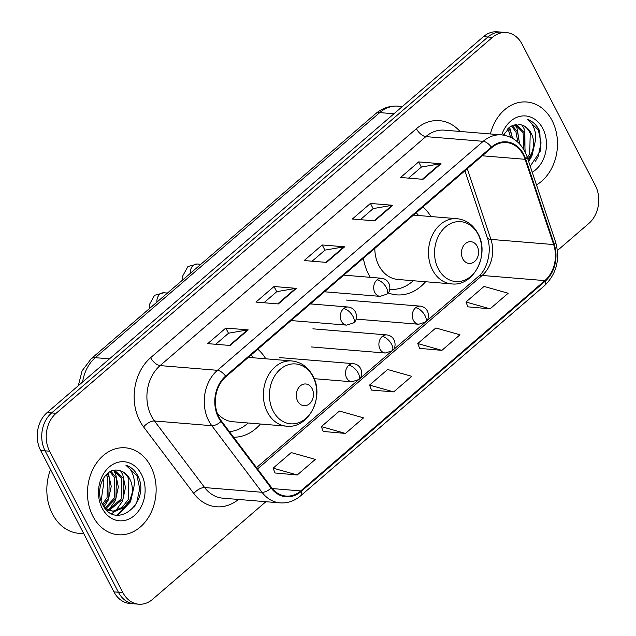 <?xml version="1.0" encoding="UTF-8"?>
<svg xmlns="http://www.w3.org/2000/svg" width="636" height="636" viewBox="0 0 636 636"><rect width="100%" height="100%" fill="white"/><g stroke="black" fill="none" stroke-linecap="round" stroke-linejoin="round"><path stroke-width="0.95" d="M363.387 258.248A48.161 37.842 94.7 0 0 368.626 274.386A48.161 37.842 94.7 0 0 370.279 277.32M388.032 292.854A48.161 37.842 94.7 0 0 396.618 294.858A48.161 37.842 94.7 0 0 425.563 281.74M233.619 437.226A48.161 37.842 94.7 0 0 260.442 424.013M430.922 216.542A48.161 37.842 94.7 0 0 422.94 206.939M265.8 358.807A48.161 37.842 94.7 0 0 257.819 349.204M557.438 250.512L588.857 223.435A27.261 21.425 94.7 0 0 595.368 185.537L522.069 44.13A27.261 21.425 94.7 0 0 506.224 32.539L497.265 31.8A27.261 21.425 94.7 0 0 483.455 36.642L47.144 412.565A27.261 21.425 94.7 0 0 40.632 450.463L113.931 591.87A27.261 21.425 94.7 0 0 129.776 603.461L134.26 603.834A27.261 21.425 94.7 0 1 118.415 592.243A27.261 21.425 94.7 0 0 134.26 603.834L138.735 604.2A27.261 21.425 94.7 0 0 152.545 599.358L265.888 501.709M506.224 32.539A27.261 21.425 94.7 0 0 492.415 37.381L56.103 413.297A27.261 21.425 94.7 0 0 49.6 451.202L45.116 450.837L118.415 592.243L45.116 450.837A27.261 21.425 94.7 0 1 51.619 412.931A27.261 21.425 94.7 0 0 45.116 450.837L40.632 450.463M492.415 37.381L487.931 37.007L51.619 412.931L487.931 37.007A27.261 21.425 94.7 0 1 501.74 32.166A27.261 21.425 94.7 0 0 487.931 37.007L483.455 36.642M92.872 516.193A43.614 34.272 94.7 0 0 118.224 534.741A43.614 34.272 94.7 0 0 151.034 512.656A43.614 34.272 94.7 0 0 150.724 466.347A43.614 34.272 94.7 0 0 125.379 447.808A43.614 34.272 94.7 0 0 92.57 469.893A43.614 34.272 94.7 0 0 92.872 516.193A43.614 34.272 94.7 0 0 118.224 534.741A43.614 34.272 94.7 0 0 151.034 512.656A43.614 34.272 94.7 0 0 150.724 466.347A43.614 34.272 94.7 0 0 125.379 447.808A43.614 34.272 94.7 0 0 92.57 469.893A43.614 34.272 94.7 0 0 92.872 516.193M536.482 184.909A43.614 34.272 94.7 0 0 552.088 120.546A43.614 34.272 94.7 0 0 526.735 101.999A43.614 34.272 94.7 0 0 490.42 133.958A43.614 34.272 94.7 0 1 526.735 101.999A43.614 34.272 94.7 0 1 552.088 120.546A43.614 34.272 94.7 0 1 536.482 184.909M218.959 417.137A29.073 22.848 -85.3 0 1 225.899 376.703L491.668 147.727A29.073 22.848 -85.3 0 1 506.391 142.559A29.073 22.848 -85.3 0 1 525.145 159.31L553.654 244.566A29.073 22.848 -85.3 0 1 544.869 280.611L300.78 490.913A29.073 22.848 -85.3 0 1 286.049 496.072A29.073 22.848 -85.3 0 1 271.588 487.597L221.4 421.016A29.073 22.848 -85.3 0 1 218.959 417.137M218.482 417.55A29.805 23.421 94.7 0 0 220.978 421.533L271.167 488.106A29.805 23.421 94.7 0 0 301.09 491.509L545.171 281.207A29.805 23.421 94.7 0 0 554.187 244.256L525.67 159.008A29.805 23.421 94.7 0 0 491.358 147.131L225.589 376.107A29.805 23.421 94.7 0 0 218.482 417.55M408.55 178.136L421.43 167.037L440.319 163.77A7.266 3.514 49.3 0 1 441.05 163.746L418.655 161.902L400.577 177.476L422.972 179.32L441.05 163.746M421.35 167.109L418.655 161.902M360.342 219.674L373.213 208.576L392.11 205.309A7.266 3.514 49.3 0 1 392.841 205.285L370.438 203.441L352.36 219.015L374.763 220.859L392.841 205.285M373.141 208.64L370.438 203.441M215.707 344.291L228.578 333.192L247.476 329.925A7.266 3.514 49.3 0 1 248.207 329.893L225.804 328.057L207.726 343.631L230.129 345.475L248.207 329.893M228.507 333.256L225.804 328.057M263.916 302.752L276.795 291.654L295.692 288.386A7.266 3.514 49.3 0 1 296.416 288.354L274.021 286.518L255.942 302.092L278.337 303.936L296.416 288.354M276.716 291.717L274.021 286.518M312.125 261.213L325.004 250.115L343.901 246.848A7.266 3.514 49.3 0 1 344.632 246.816L322.229 244.979L304.151 260.553L326.554 262.398L344.632 246.816M324.924 250.179L322.229 244.979M49.6 451.202L122.891 592.609A27.261 21.425 94.7 0 0 138.735 604.2M467.858 306.838L490.102 308.818L508.18 293.244L484.06 286.431L465.981 302.013L467.921 306.997M323.223 431.454L345.467 433.434L363.546 417.86L339.425 411.047L321.347 426.621L323.287 431.606M275.014 472.993L297.258 474.973L315.337 459.391L291.216 452.586L273.13 468.16L275.078 473.144M419.649 348.377L441.885 350.356L459.971 334.782L435.843 327.969L417.765 343.543L419.712 348.536M393.676 391.895L411.754 376.321L387.634 369.508L369.556 385.082L371.504 390.075L393.676 391.895L369.556 385.082M345.467 433.434L321.347 426.621M297.258 474.973L273.13 468.16M441.885 350.356L417.765 343.543M490.102 308.818L465.981 302.013M50.53 469.559A45.434 35.703 94.7 0 0 52.47 514.007A45.434 35.703 94.7 0 0 78.88 533.326L83.793 533.731M107.126 473.804L109.281 477.39L108.836 497.726L103.096 505.397M106.125 474.75L107.508 477.238L107.063 497.575L102.46 504.205C115.18 531.545 150.35 502.909 138.441 477.111L137.813 475.823C134.904 470.354 130.905 466.784 125.817 465.131C129.72 467.667 132.368 471.785 133.743 477.485C134.84 482.398 134.339 487.446 132.24 492.622A20.535 16.139 94.7 0 0 129.824 479.075A20.535 16.139 94.7 0 0 118.535 470.417C123.082 471.22 126.516 474.082 128.838 478.995L128.393 499.332L122.16 507.401L113.59 510.97L111.896 511.034M110.974 471.3L116.396 477.97L115.951 498.306L105.807 508.728M110.028 471.761L114.615 477.827L114.17 498.163L104.956 508.14M114.599 470.266L123.503 478.558L123.058 498.894L109.257 510.398M113.725 470.409L121.73 478.407L121.285 498.751L108.382 510.072M132.24 492.622L130.173 499.475L123.941 507.552L115.37 511.113L112.787 511.137L104.908 508.108M112.787 511.137L106.419 509.849M103.008 478.94L103.859 482.613L101.076 500.826M103.859 482.613A20.535 16.139 94.7 0 0 102.881 479.17M102.157 508.196A29.622 23.278 94.7 0 0 134.379 515.534A29.622 23.278 94.7 0 0 141.446 474.345A29.622 23.278 94.7 0 0 109.225 467.007A29.622 23.278 94.7 0 0 102.157 508.196M118.535 470.417C105.139 466.848 94.223 489.664 102.46 504.197M125.817 465.131L136.986 475.76L139.697 488.726L136.764 502.305L134.156 507.011M132.256 492.59L129.649 501.725L116.96 515.208M120.625 470.918L122.756 474.583L125.475 487.558L122.541 501.136L115.887 510.565M115.251 511.129L111.674 513.681M113.59 470.433L115.649 474.003L118.36 486.969L115.426 500.556L108.772 509.977M108.144 510.541L107.611 510.986M108.271 472.874L111.244 486.389L108.319 499.968L104.034 506.9M133.457 489.052L130.539 501.796L117.851 515.287M312.109 388.612A10.907 8.57 94.7 0 0 300.248 385.917A10.907 8.57 94.7 0 0 297.648 401.078A10.907 8.57 94.7 0 0 309.509 403.781A10.907 8.57 94.7 0 0 312.109 388.612M253.454 357.798A43.161 33.915 94.7 0 0 251.077 355.015M229.381 431.613A43.161 33.915 94.7 0 0 248.088 422.996M217.258 413.169A32.714 25.702 94.7 0 0 232.76 421.732L286.439 426.152C308.5 429.149 324.909 396.785 312.856 375.868C307.999 366.956 300.979 361.979 291.805 360.946A32.714 25.702 94.7 0 0 267.2 377.514A32.714 25.702 94.7 0 0 267.422 412.239A32.714 25.702 94.7 0 0 286.439 426.152M477.238 246.347A10.907 8.57 94.7 0 0 465.377 243.644A10.907 8.57 94.7 0 0 462.77 258.804A10.907 8.57 94.7 0 0 474.631 261.507A10.907 8.57 94.7 0 0 477.238 246.347M374.803 248.414A32.714 25.702 94.7 0 0 378.865 265.562A32.714 25.702 94.7 0 0 397.882 279.466L451.56 283.879C473.621 286.876 490.03 254.511 477.978 233.603C473.12 224.683 466.108 219.714 456.926 218.681A32.714 25.702 94.7 0 0 432.321 235.24A32.714 25.702 94.7 0 0 432.552 269.974A32.714 25.702 94.7 0 0 451.56 283.879M418.575 215.525A43.161 33.915 94.7 0 0 416.198 212.75M390.305 289.324L389.709 289.277A43.161 33.915 94.7 0 0 390.305 289.324A43.161 33.915 94.7 0 0 413.209 280.73M508.482 127.995L510.636 131.58L512.441 138.219M507.488 128.941L508.864 131.437L510.557 137.257M512.33 125.491L517.752 132.169L519.588 143.911L517.004 128.194L514.945 124.632M511.384 125.96L515.971 132.018L517.911 142.226M515.955 124.457L524.867 132.749L524.986 151.75M515.088 124.6L523.086 132.606L523.873 149.699M530.233 166.219L540.592 150.692L539.797 131.302L539.169 130.014C536.259 124.545 532.26 120.983 527.18 119.322C531.084 121.858 533.723 125.976 535.099 131.676C536.204 136.589 535.703 141.637 533.596 146.821A20.535 16.139 94.7 0 0 531.179 133.274A20.535 16.139 94.7 0 0 519.89 124.608C524.438 125.419 527.872 128.273 530.201 133.186L529.756 153.522L527.355 157.617M533.596 146.821L531.529 153.674L527.912 159.278M504.873 135.357A20.535 16.139 94.7 0 0 504.237 133.361M532.245 172.237A29.622 23.278 94.7 0 0 542.802 128.536A29.622 23.278 94.7 0 0 521.25 116.102A29.622 23.278 94.7 0 0 501.725 134.888M519.89 124.608L510.47 126.492L503.378 135.078M504.364 133.139L504.96 135.373M527.18 119.322L538.342 129.951L541.053 142.917L538.12 156.504L535.512 161.202M533.612 146.781L531.012 155.915L528.373 160.662M521.981 125.109L524.12 128.782L525.145 152.068M509.627 127.073L512.544 138.282M534.812 143.251L531.903 155.987L528.675 161.568M393.93 113.772L379.74 112.604A18.174 8.785 -130.7 0 0 375.598 113.725C382.196 108.136 389.709 105.608 398.152 106.148A36.347 28.564 94.7 0 0 379.74 112.604L95.297 357.678A36.347 28.564 94.7 0 0 82.624 381.99M109.487 358.847L95.297 357.678A18.174 8.785 -130.7 0 0 91.155 358.799L375.598 113.725M113.931 591.87L122.891 592.609M47.144 412.565L56.103 413.297M238.484 499.459A45.434 35.703 -85.3 0 1 193.789 493.504L143.601 426.931A45.434 35.703 -85.3 0 1 150.637 357.686L416.397 128.711A9.087 4.388 -130.7 0 0 425.858 136.613L160.089 365.597A36.347 28.564 94.7 0 0 151.416 416.135A36.347 28.564 94.7 0 0 154.461 420.984L204.649 487.558A36.347 28.564 94.7 0 0 222.735 498.163L280.079 502.877A36.347 28.564 -85.3 0 1 262 492.28A9.087 4.213 -37 0 0 271.167 488.106M416.397 128.711A45.434 35.703 -85.3 0 1 460.019 131.453M444.27 130.157A36.347 28.564 94.7 0 0 425.858 136.613L483.201 141.327A36.347 28.564 -85.3 0 1 501.613 134.88L444.27 130.157M193.789 493.504A9.087 4.213 143 0 1 204.649 487.558L262 492.28L211.812 425.699A36.347 28.564 -85.3 0 1 208.767 420.849A36.347 28.564 -85.3 0 1 217.44 370.311A9.087 4.388 49.3 0 1 225.589 376.107M220.978 421.533A9.087 4.213 -37 0 1 211.812 425.699L154.461 420.984A9.087 4.213 143 0 0 143.601 426.931M280.079 502.877C287.591 503.386 294.42 501.049 300.566 495.865A9.087 4.388 -130.7 0 0 301.09 491.509M545.171 281.207A9.087 4.388 49.3 0 1 544.647 285.564C556.643 273.734 560.284 259.218 555.578 242.006L527.061 156.75C522.275 143.752 513.793 136.462 501.613 134.88M554.187 244.256A9.087 2.687 -18.5 0 0 555.578 242.006M525.67 159.008A9.087 2.687 -18.5 0 0 527.061 156.75M491.358 147.131A9.087 4.388 -130.7 0 0 483.201 141.327L217.44 370.311L160.089 365.597A9.087 4.388 -130.7 0 1 150.637 357.686M544.869 280.611L482.144 275.452A29.073 22.848 94.7 0 0 490.936 239.406L467.293 168.723M553.654 244.566L490.936 239.406A16.353 4.842 161.5 0 1 487.311 237.713L464.924 170.766M525.145 159.31L482.303 155.788M300.78 490.913L272.367 488.575M257.54 468.963L482.144 275.452A16.353 7.902 -130.7 0 0 478.415 276.453C487.033 269.966 492.304 250.823 487.311 237.713M343.901 246.848L325.91 262.342M295.692 288.386L277.701 303.881M247.476 329.925L229.493 345.42M392.11 205.309L374.127 220.803M440.319 163.77L422.336 179.265M313.007 376.703A30.051 23.611 94.7 0 0 280.325 369.262A30.051 23.611 94.7 0 0 273.154 411.047A30.051 23.611 94.7 0 0 305.837 418.488A30.051 23.611 94.7 0 0 313.007 376.703M478.137 234.438A30.051 23.611 94.7 0 0 445.446 226.996A30.051 23.611 94.7 0 0 438.276 268.782A30.051 23.611 94.7 0 0 470.958 276.223A30.051 23.611 94.7 0 0 478.137 234.438M343.591 308.627A9.087 7.139 94.7 0 0 341.421 321.26A9.087 7.139 94.7 0 0 346.707 325.123L353.385 322.953A9.087 4.388 -130.7 0 0 353.052 316.529A9.087 4.388 49.3 0 0 343.591 308.627A9.087 7.139 94.7 0 1 348.194 307.013C358.116 308.301 358.108 320.83 353.385 322.953M167.451 293.061L163.985 292.775A8.181 6.424 94.7 0 0 160.192 293.951A8.181 6.424 94.7 0 0 156.917 302.132M376.981 279.864A9.087 7.139 94.7 0 0 374.811 292.496A9.087 7.139 94.7 0 0 380.09 296.36L386.768 294.19A9.087 4.388 -130.7 0 0 386.434 287.766A9.087 4.388 49.3 0 0 376.981 279.864A9.087 7.139 94.7 0 1 381.584 278.25C391.506 279.538 391.498 292.067 386.768 294.19M200.833 264.298L197.375 264.012A8.181 6.424 94.7 0 0 193.583 265.18A8.181 6.424 94.7 0 0 190.299 273.369M348.814 365.287A9.087 7.139 94.7 0 0 346.644 377.919A9.087 7.139 94.7 0 0 351.923 381.783L358.601 379.613A9.087 4.388 -130.7 0 0 358.267 373.189A9.087 4.388 49.3 0 0 348.814 365.287A9.087 7.139 94.7 0 1 353.417 363.673C363.339 364.961 363.331 377.482 358.601 379.613M382.196 336.516A9.087 7.139 94.7 0 0 380.026 349.156A9.087 7.139 94.7 0 0 385.313 353.02L391.991 350.841A9.087 4.388 -130.7 0 0 391.657 344.418A9.087 4.388 49.3 0 0 382.196 336.516A9.087 7.139 94.7 0 1 386.799 334.902C396.721 336.198 396.713 348.719 391.991 350.841M415.586 307.752A9.087 7.139 94.7 0 0 413.416 320.385A9.087 7.139 94.7 0 0 418.695 324.249L425.373 322.078A9.087 4.388 -130.7 0 0 425.039 315.655A9.087 4.388 49.3 0 0 415.586 307.752A9.087 7.139 94.7 0 1 420.189 306.139C430.111 307.427 430.103 319.956 425.373 322.078M78.315 385.702L82.1 370.812L91.155 358.799M398.152 106.148L402.373 106.498M300.566 495.865L544.647 285.564M256.531 467.627L478.415 276.453M248.334 357.376L291.805 360.946M413.464 215.103L456.926 218.681M149.365 308.643L149.365 304.66L154.532 295.287L163.985 292.775M310.392 303.905L348.194 307.013M291.073 320.552L346.707 325.123M182.747 279.88L182.747 275.897L187.914 266.524L197.375 264.012M343.782 275.142L381.584 278.25M324.463 291.789L380.09 296.36M279.49 357.591L353.417 363.673M314.152 378.674L351.923 381.783M312.88 328.828L386.799 334.902M311.386 346.938L385.313 353.02M346.262 300.057L420.189 306.139M356.017 319.097L418.695 324.249"/></g></svg>
